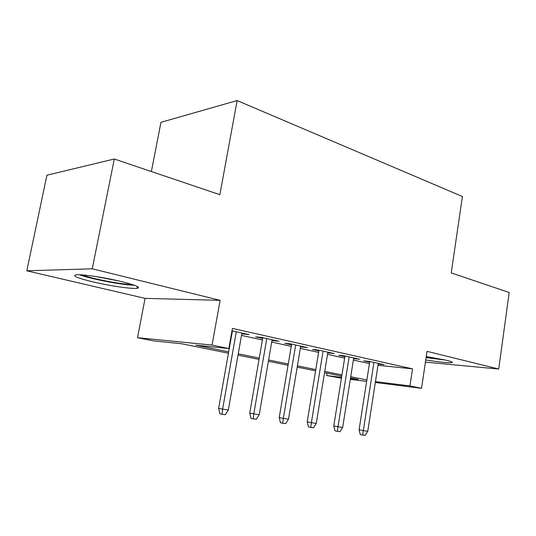 <?xml version="1.0" encoding="UTF-8"?>
<svg xmlns="http://www.w3.org/2000/svg" width="536" height="536" viewBox="0 0 536 536"><rect width="100%" height="100%" fill="white"/><g stroke="black" fill="none" stroke-linecap="round" stroke-linejoin="round"><path stroke-width="0.8" d="M92.547 281.789C109.116 285.755 131.206 289.031 136.968 288.341C141.404 287.577 136.358 285.346 121.833 281.661C105.498 277.641 82.33 274.144 76.393 274.774C71.69 275.651 77.077 277.99 92.547 281.789M425.752 359.971C439.688 362.182 448.465 363.06 452.096 362.604C453.121 362.229 451.279 361.458 446.568 360.299L426.261 356.52M228.443 353.204L181.624 343.737L153.263 340.849L137.524 337.7L212.055 345.077L228.845 348.547L195.868 345.184L228.684 351.864M145.068 298.371L220.129 300.341L92.259 268.804L114.295 159.004L46.92 175.205L26.8 270.801L145.068 298.371L137.524 337.7M151.373 171.533L160.954 122.315L237.133 100.567L462.407 196.518L451.238 272.904L509.2 292.495L498.708 369.036L427.025 351.355L421.551 388.319L375.327 382.483M341.432 378.208L326.578 375.495L341.566 377.371M326.96 373.13L326.578 375.495M92.259 268.804L26.8 270.801M425.43 362.142L498.708 369.036M241.776 333.821L249.16 334.645L232.001 330.833M271.966 340.514L279.015 341.291L261.293 337.345L255.652 336.896L262.667 338.45M300.589 346.859L307.336 347.589L290.519 343.851L284.784 343.355L291.497 344.842M327.764 352.889L334.223 353.572L318.25 350.021L312.441 349.485L318.866 350.913M353.599 358.618L359.79 359.261L344.601 355.884L338.725 355.314L344.882 356.681M377.994 365.291L412.519 368.875L232.43 328.414L228.845 348.547M231.572 333.211L231.981 333.298M241.495 335.395L262.399 339.998M271.698 342.048L291.242 346.357M300.341 348.36L318.625 352.387M327.523 354.35L344.655 358.122M353.371 360.038L369.431 363.582M378.188 364.065L384.131 364.674L369.666 361.458L363.743 360.862L369.652 362.175M231.86 331.617L232.269 331.71M220.129 300.341L212.055 345.077M412.519 368.875L409.96 385.927L421.551 388.319M114.295 159.004L219.867 194.689L237.133 100.567M350.437 378.483L358.236 379.455L350.531 377.9M341.767 376.125L324.541 372.641M315.59 370.832L297.205 367.113M288.053 365.264L268.402 361.284M259.042 359.395L238.018 355.14M366.644 381.391L350.303 379.327M375.461 381.612L409.96 385.927M238.252 353.807L259.27 358.088M268.623 359.991L288.268 363.984M297.413 365.847L315.798 369.585M324.742 371.408L341.961 374.912M350.725 376.694L366.865 379.977M353.995 357.968L353.881 358.678M328.488 352.293L328.367 353.023M301.674 346.33L301.547 347.073M273.447 340.052L273.32 340.816M243.699 333.432L243.558 334.216M369.76 361.478L359.073 429.798L363.328 430.609L373.954 362.41M367.756 431.286L365.13 435.433L362.664 435.065L363.328 430.609L367.756 431.286L378.295 363.375M362.664 435.065L360.299 434.602L359.073 429.798M443.768 359.656L426.133 357.385M426.1 357.606L445.959 360.152M131.869 284.395C122.449 284.636 91.194 278.693 82.189 274.901M95.609 276.516L119.046 281.005M79.475 274.747C90.638 278.995 122.871 285.125 134.382 285.232M344.996 355.971L333.781 425.932L338.002 426.743L349.157 356.896M342.651 427.453L339.951 431.701L337.365 431.319L338.002 426.743L342.651 427.453L353.706 357.907M337.365 431.319L335.02 430.85L333.781 425.932M318.987 350.182L307.202 421.872L311.376 422.676L323.094 351.093M316.267 423.427L313.486 427.782L310.766 427.38L311.376 422.676L316.267 423.427L327.878 352.159M310.766 427.38L308.448 426.911L307.202 421.872M291.624 344.092L279.229 417.598L283.343 418.402L295.671 344.996M288.495 419.185L285.628 423.654L282.76 423.226L283.343 418.402L288.495 419.185L300.709 346.115M282.76 423.226L280.475 422.763L279.229 417.598M262.801 337.68L249.749 413.089L253.796 413.886L266.781 338.571M259.23 414.717L256.275 419.299L253.247 418.857L253.796 413.886L259.23 414.717L272.094 339.75M253.247 418.857L251.002 418.395L249.749 413.089M232.403 330.92L218.641 408.338L222.601 409.122L236.302 331.791M228.343 410L225.288 414.71L222.092 414.241L222.601 409.122L228.343 410L241.91 333.037M222.092 414.241L219.894 413.779L218.641 408.338M136.968 288.341L137.33 286.465"/></g></svg>
